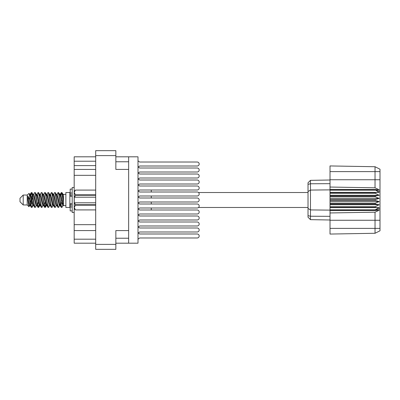 <?xml version="1.0" encoding="UTF-8"?>
<svg xmlns="http://www.w3.org/2000/svg" width="400" height="400" viewBox="0 0 400 400"><rect width="100%" height="100%" fill="white"/><g stroke="black" fill="none" stroke-linecap="round" stroke-linejoin="round"><path stroke-width="0.6" d="M128.645 230.59L115.85 230.59L115.85 249.345L95.695 249.345L95.695 150.655L115.85 150.655L115.85 169.41L128.645 169.41L128.645 243.185L115.85 243.185M128.645 243.185L138 243.185L138 156.815L128.645 156.815L128.645 169.41M115.85 156.815L128.645 156.815M95.695 243.185L74.18 243.185L74.18 239.185L95.695 239.185M95.695 230.57L74.18 230.57L74.18 239.185M95.695 175.33L74.18 175.33L74.18 224.67L95.695 224.67M95.695 165.61L74.18 165.61L74.18 169.43L95.695 169.43M74.18 165.61L74.18 161.215L95.695 161.215M95.695 156.815L74.18 156.815L74.18 161.215M74.18 230.57L74.18 224.67M74.18 175.33L74.18 169.43M138 233.235L139.6 231.99L197.18 231.99A2 2 -90 0 0 199.18 229.99A2 2 -90 0 0 197.18 227.99L139.6 227.99L138 226.745M138 173.255L139.6 172.01L197.18 172.01A2 2 -90 0 0 199.18 170.01A2 2 -90 0 0 197.18 168.01L139.6 168.01L138 166.765M138.315 167.01L139.6 166.01L197.18 166.01A2 2 -90 0 0 199.18 164.01A2 2 -90 0 0 197.18 162.015L139.6 162.015L138 160.77M138 239.23L139.6 237.985L197.18 237.985A2 2 -90 0 0 199.18 235.99A2 2 -90 0 0 197.18 233.99L139.6 233.99L138.315 232.99M139.6 237.985L197.18 237.985L139.6 237.985M197.18 233.99L139.6 233.99L197.18 233.99M139.6 172.01L197.18 172.01M197.18 168.01L139.6 168.01M138 185.25L139.6 184.005L197.18 184.005A2 2 -90 0 0 199.18 182.005A2 2 -90 0 0 197.18 180.005L139.6 180.005L138 178.765M139.6 184.005L197.18 184.005M197.18 180.005L139.6 180.005M138 197.245L139.6 196L197.18 196A2 2 -90 0 0 199.18 194A2 2 -90 0 0 197.18 192.005L151.275 192.005L197.18 192.005L151.275 192.005L151.275 190.005L197.18 190.005A2 2 -90 0 0 199.18 188.005A2 2 -90 0 0 197.18 186.005L139.6 186.005L138.315 185.005M138.315 214.995L139.6 213.995L197.18 213.995A2 2 -90 0 0 199.18 211.995A2 2 -90 0 0 197.18 209.995L151.275 209.995L151.275 207.995L197.18 207.995A2 2 -90 0 0 199.18 206A2 2 -90 0 0 197.18 204L139.6 204L138 202.755M138 221.235L139.6 219.995L197.18 219.995A2 2 -90 0 0 199.18 217.995A2 2 -90 0 0 197.18 215.995L139.6 215.995L138 214.75M139.6 219.995L197.18 219.995M197.18 215.995L139.6 215.995M139.6 231.99L197.18 231.99M197.18 227.99L139.6 227.99M139.6 166.01L197.18 166.01L139.6 166.01M197.18 162.015L139.6 162.015L197.18 162.015M138.315 179.005L139.6 178.005L197.18 178.005A2 2 -90 0 0 199.18 176.01A2 2 -90 0 0 197.18 174.01L139.6 174.01L138.315 173.01M139.6 178.005L197.18 178.005L139.6 178.005M197.18 174.01L139.6 174.01L197.18 174.01M151.275 190.005L197.18 190.005L151.275 190.005M197.18 186.005L139.6 186.005M139.6 213.995L197.18 213.995M197.18 209.995L139.6 209.995L197.18 209.995L139.6 209.995L138.315 208.995M138.315 226.99L139.6 225.99L197.18 225.99A2 2 -90 0 0 199.18 223.99A2 2 -90 0 0 197.18 221.995L139.6 221.995L138.315 220.995M139.6 225.99L197.18 225.99L139.6 225.99M197.18 221.995L139.6 221.995L197.18 221.995M138.315 203L139.6 202L197.18 202A2 2 -90 0 0 199.18 200A2 2 -90 0 0 197.18 198L139.6 198L138.315 197M139.6 202L197.18 202L139.6 202M197.18 198L139.6 198L197.18 198M138.315 191.005L139.6 190.005L197.18 190.005M138 209.24L139.6 207.995L197.18 207.995M197.18 204L139.6 204L197.18 204M197.18 192.005L139.6 192.005L197.18 192.005L139.6 192.005L138 190.76M139.6 196L197.18 196L139.6 196M23.2 204.96L23.2 195.04L20 198.24L20 201.76L23.2 204.96L27.2 204.96L28.96 206.72L29.885 205.415M23.2 195.04L27.2 195.04L27.2 204.96M59.76 200L61.095 207.11L61.845 207.48L60.845 204.395L58.845 192.89L58.095 192.52L59.095 195.605L59.76 200M62.335 204.92L62.65 203.025M63.205 205.415L61.845 207.48M33.1 200L34.435 207.11L35.185 207.48L34.185 204.395L32.185 192.89L31.435 192.52L32.435 195.605L33.1 200M36.55 205.415L35.185 207.48M39.765 200L41.1 207.11L41.85 207.48L40.85 204.395L38.85 192.89L38.1 192.52L39.1 195.605L39.765 200M43.215 205.415L41.85 207.48M46.43 200L47.765 207.11L48.515 207.48L47.515 204.395L45.515 192.89L44.765 192.52L45.765 195.605L46.43 200M49.88 205.415L48.515 207.48M53.095 200L54.43 207.11L55.18 207.48L54.18 204.395L52.18 192.89L51.43 192.52L52.43 195.605L53.095 200M56.545 205.415L55.18 207.48M30.38 195.93L31.435 192.52M31.645 192.665L30.63 196.975M37.045 195.93L37.315 194.485M36.735 194.585L38.1 192.52M43.4 194.585L44.765 192.52M44.275 195.08L43.96 196.975M50.375 195.93L50.64 194.485M50.065 194.585L51.43 192.52M56.73 194.585L58.095 192.52M63.465 205.26L63.465 205.6L65.865 205.6M65.865 200L65.865 207.48L69.865 207.48L69.865 192.52L65.865 192.52L65.865 200M151.275 202L151.275 204M32.64 205.515L32.105 207.265L31.18 207.265L29.715 199.615L27.915 196.045L27.915 200.095L28.96 206.72M31.855 207.48L30.855 204.395L29.715 196.805L29.715 199.615M39.005 204.92L38.31 207.335M39.57 204.07L38.77 207.265L37.845 207.265L35.1 192.89L34.77 192.52L34.515 192.735L33.405 194.585M38.515 207.48L37.515 204.395L35.52 192.89L34.77 192.52M45.99 203.025L44.975 207.335M46.235 204.07L45.435 207.265L44.51 207.265L41.765 192.89L41.435 192.52L41.18 192.735L40.07 194.585M45.18 207.48L44.18 204.395L42.185 192.89L41.435 192.52M52.65 203.025L52.335 204.92M53.305 205.24L52.1 207.265L51.175 207.265L48.43 192.89L48.095 192.52L47.845 192.735L46.735 194.585M52.9 204.07L52.635 205.515M51.845 207.48L50.845 204.395L48.845 192.89L48.095 192.52M60.37 204.07L58.765 207.265L57.84 207.265L55.095 192.89L54.76 192.52L54.505 192.735L53.395 194.585M59.565 204.07L59.3 205.515M58.51 207.48L57.51 204.395L55.51 192.89L54.76 192.52M63.465 199.685L63.465 195.16L62.095 192.735L63.465 199.685L63.465 202.575L61.76 192.89L61.425 192.52L61.095 192.89L60.37 195.93M62.095 192.735L61.425 192.52M61.635 192.665L60.62 196.975M63.465 194.485L63.465 195.16M63.465 205.55L63.465 202.575M27.2 195.04L29.13 193.335L29.715 196.805M151.275 196L151.275 198M63.465 205.675L62.55 205.395L60.55 196.665L59.875 194.585L59.3 194.485M57.055 205.675L55.885 205.395L55.22 203.335L53.885 196.665L52.885 194.325L54.055 194.605L56.055 203.335L57.84 207.265M51.64 197.835L51.22 200M50.39 205.675L49.22 205.395L47.225 196.665L46.545 194.585L45.97 194.485M43.725 205.675L42.555 205.395L40.56 196.665L38.77 192.735M44.51 207.265L42.725 203.335L40.725 194.605L40.39 194.325L39.305 194.485M38.31 197.835L37.89 200M37.06 205.675L35.895 205.395L33.895 196.665L32.105 192.735M32.345 195.08L31.645 197.835M31.23 200L30.63 203.025M30.395 205.675L29.23 205.395L27.915 200.095M63.465 205.53L60.72 194.605L60.385 194.325L59.97 194.76M53.305 194.76L52.9 195.93M51.175 207.265L49.39 203.335L47.39 194.605L46.225 194.325M46.64 194.76L46.235 195.93M44.975 202.165L44.275 204.92M39.975 194.76L39.57 195.93M38.31 202.165L37.61 204.92M37.845 207.265L36.06 203.335L34.06 194.605L32.895 194.325M32.66 196.975L32.06 200M31.645 202.165L30.945 204.92M31.18 207.265L29.395 203.335L27.915 196.045M62.05 200L60.935 204.92M60.64 205.515L60.06 205.415L59.385 203.335L57.385 194.605L56.22 194.325M53.975 205.515L53.395 205.415L52.72 203.335L50.72 194.605L49.555 194.325M47.845 207.265L46.055 203.335L44.055 194.605L42.89 194.325M41.18 207.265L39.39 203.335L37.395 194.605L36.225 194.325M34.515 207.265L32.725 203.335L30.73 194.605L30.395 194.325L29.98 194.76M59.875 205.415L59.55 205.675L59.22 205.395L57.22 196.665L55.435 192.735M53.21 205.415L52.885 205.675L52.555 205.395L50.555 196.665L48.77 192.735M45.435 207.265L46.545 205.415L46.225 205.675L45.89 205.395L43.89 196.665L42.105 192.735M40.39 205.675L39.225 205.395L37.225 196.665L35.44 192.735M33.725 205.675L32.56 205.395L30.56 196.665L29.13 193.335M375.2 199.6L330.015 199.6L330.015 200.4L375.2 200.4L375.2 199.6L379.2 198.4L375.2 196.775L375.2 195.995L379.2 195.27L375.2 193.305L375.2 192.58L379.2 192.365L375.2 189.87L330.015 189.87L330.015 187.045L375.03 187.81L375.03 171.61L330.015 171.61L330.015 165.94L375.03 166.725L380 169.21L380 230.79L375.03 233.275L330.015 234.06L330.015 228.39L375.03 228.39L375.03 212.19L330.015 212.955L330.015 228.39M330.015 210.485L375.2 210.485L375.2 209.84L330.015 209.84L330.015 212.955M330.015 207.42L375.2 207.42L375.2 206.695L330.015 206.695L330.015 209.84M375.2 207.42L379.2 207.635L375.2 209.84M375.2 200.4L379.2 201.6L375.2 203.225L375.2 204.005L379.2 204.73L375.2 206.695M375.2 203.225L330.015 203.225L330.015 204.005L375.2 204.005M375.2 195.995L330.015 195.995L330.015 196.775L375.2 196.775M375.2 192.58L330.015 192.58L330.015 193.305L375.2 193.305M380 191.315L375.2 189.87L375.2 189.515L330.015 189.515M330.015 187.045L330.015 179.74L380 179.74M330.015 171.61L330.015 179.74M330.015 192.58L330.015 189.87L310.465 190.075L310.465 219.65L308.025 217.21L308.025 182.79L310.465 180.35L330.015 180.005L310.465 180.35L310.465 190.075L308.025 191.55M308.025 208.45L310.465 209.925L330.015 210.13L375.2 210.13L380 208.685M330.015 206.695L330.015 204.005M330.015 203.225L330.015 200.4M330.015 199.6L330.015 196.775M330.015 195.995L330.015 193.305M316.92 219.765L315.62 219.74M330.015 219.995L310.465 219.65L308.025 217.21M330.015 190.16L375.2 190.16M380 230.79L375.03 233.275L375.03 228.39L380 228.39M380 171.61L375.03 171.61L375.03 166.725L380 169.21M375.2 210.485L379.2 210.21L375.03 212.19M375.03 187.81L379.2 189.79L375.2 189.515M330.015 192.365L379.2 192.365M330.015 195.27L379.2 195.27M330.015 198.4L379.2 198.4M330.015 201.6L379.2 201.6M330.015 204.73L379.2 204.73M330.015 207.635L379.2 207.635M72.185 189.085L70.185 189.085L70.185 196.25L72.185 196.23M72.185 203.77L70.185 203.77L70.185 210.915L72.185 210.915M74.18 187.525L72.185 187.525L72.185 212.475L74.18 212.475M95.695 205.185L75.46 205.185L74.7 202.8L95.695 202.8M75.46 204.73L95.695 204.73M95.695 195.27L75.46 195.27L74.7 197.2L74.26 197.2L74.26 191.285L75.46 190.085L95.695 190.085L75.46 190.085L74.285 192.12M75.46 195.27L75.46 194.815L95.695 194.815M74.26 192.45L75.46 194.815M74.7 202.8L74.26 202.8L74.26 207.55L75.46 209.915L95.695 209.915L75.46 209.915L74.26 208.715L74.26 207.55L75.46 205.185M74.26 197.2L74.26 202.8M95.695 197.2L74.7 197.2M115.85 155.615L95.695 155.615M95.695 244.385L115.85 244.385M115.85 238.225L128.645 238.225M128.645 161.775L115.85 161.775M380 220.26L330.015 220.26M308.025 215.67L310.465 216.24L330.015 216.32M330.015 183.68L310.465 183.76L308.025 184.33M72.185 193.06L70.185 193.06M72.185 206.94L70.185 206.94M72.185 205.02L70.185 205.02M72.185 194.98L70.185 194.98M198.525 207.48L308.025 207.48M69.865 204.64L70.185 204.64M69.865 195.36L70.185 195.36M63.465 194.4L65.865 194.4M198.525 192.52L308.025 192.52M59.875 194.585L58.765 192.735M53.21 194.585L52.1 192.735M46.545 194.585L45.435 192.735M60.385 194.325L59.55 194.325M61.17 192.735L60.06 194.585M61.17 207.265L60.06 205.415M54.505 207.265L53.395 205.415M31.18 192.735L30.07 194.585M39.88 205.415L38.77 207.265M33.215 205.415L32.105 207.265M63.465 194.325L62.885 194.325M60.385 205.675L59.55 205.675M53.72 205.675L52.885 205.675M47.055 205.675L46.225 205.675M30.395 194.325L29.56 194.325M72.185 196.25L70.185 196.25M72.185 203.75L70.185 203.75"/></g></svg>
